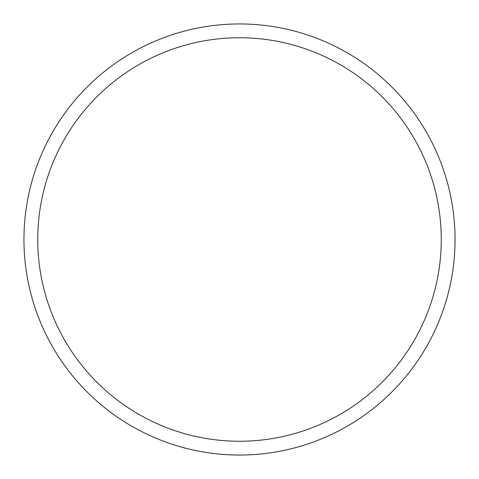 <?xml version="1.0" encoding="UTF-8"?>
<svg xmlns="http://www.w3.org/2000/svg" width="479" height="479" viewBox="0 0 479 479"><rect width="100%" height="100%" fill="white"/><g stroke="black" fill="none" stroke-linecap="round" stroke-linejoin="round"><path stroke-width="0.72" d="M37.745 239.5A201.755 201.755 0 0 1 340.377 64.773A201.755 201.755 0 0 1 340.377 414.227A201.755 201.755 0 0 1 37.745 239.5M23.95 239.5A215.55 215.55 0 0 1 239.5 23.95A215.55 215.55 0 0 1 455.05 239.5A215.55 215.55 0 0 1 239.5 455.05A215.55 215.55 0 0 1 23.95 239.5"/></g></svg>
